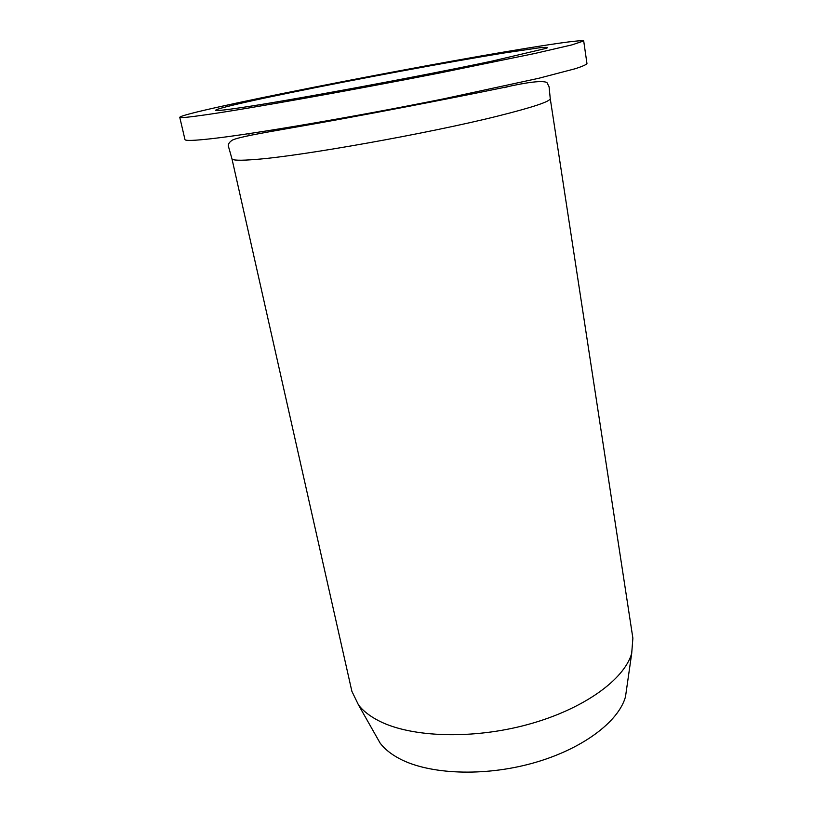 <?xml version="1.0" encoding="UTF-8"?>
<svg xmlns="http://www.w3.org/2000/svg" width="813" height="813" viewBox="0 0 813 813"><rect width="100%" height="100%" fill="white"/><g stroke="black" fill="none" stroke-linecap="round" stroke-linejoin="round"><path stroke-width="1.22" d="M179.754 117.285L184.968 139.551C185.171 140.954 194.175 140.649 211.98 138.647C254.093 133.901 355.149 116.706 444.04 98.769L538.948 78.231L575.37 68.688C582.413 66.392 586.275 64.694 586.966 63.587L583.704 40.955C581.62 39.949 562.748 42.367 527.068 48.191C415.219 66.26 182.681 111.95 179.754 117.285C179.815 118.119 188.728 117.255 206.502 114.694C248.534 108.647 350.027 90.578 439.498 73.007L535.106 53.414L571.885 44.898L583.704 40.955M231.929 158.687L351.866 691.263L358.523 705.003C363.289 711.141 370.261 716.527 379.447 721.141C411.805 737.533 473.014 739.586 528.226 724.403C583.49 709.261 624.272 679.638 631.701 653.378L632.88 638.164L550.238 98.546L549.09 86.839L546.905 82.489C542.23 80.416 528.176 82.011 504.721 87.306C451.296 98.332 356.683 116.666 293.005 127.6C258.493 133.627 239.012 137.082 232.355 140.1C228.687 142.6 227.477 145.029 228.717 147.366L231.929 158.687C232.274 160.456 240.252 160.7 255.882 159.419C301.054 156.096 429.193 133.271 497.698 116.096C533.003 107.265 550.513 101.412 550.238 98.546M375.006 734.078L380.169 743.173C384.661 749.058 391.094 754.22 399.488 758.671C429.091 774.443 483.735 776.872 532.861 763.133C582.027 749.423 618.551 721.893 625.482 696.822L626.965 686.467M290.963 92.57C224.225 106.168 189.246 115.304 239.357 107.885C285.627 101.249 420.504 76.341 492.668 60.975L546.773 48.201C548.521 47.245 546.041 47.113 539.344 47.794L503.643 53.048C448.034 62.093 357.364 78.973 290.963 92.57M504.375 87.652L508.318 86.585M625.482 696.822L631.701 653.378M248.798 133.667L249.205 135.527M380.169 743.173L358.523 705.003"/></g></svg>

